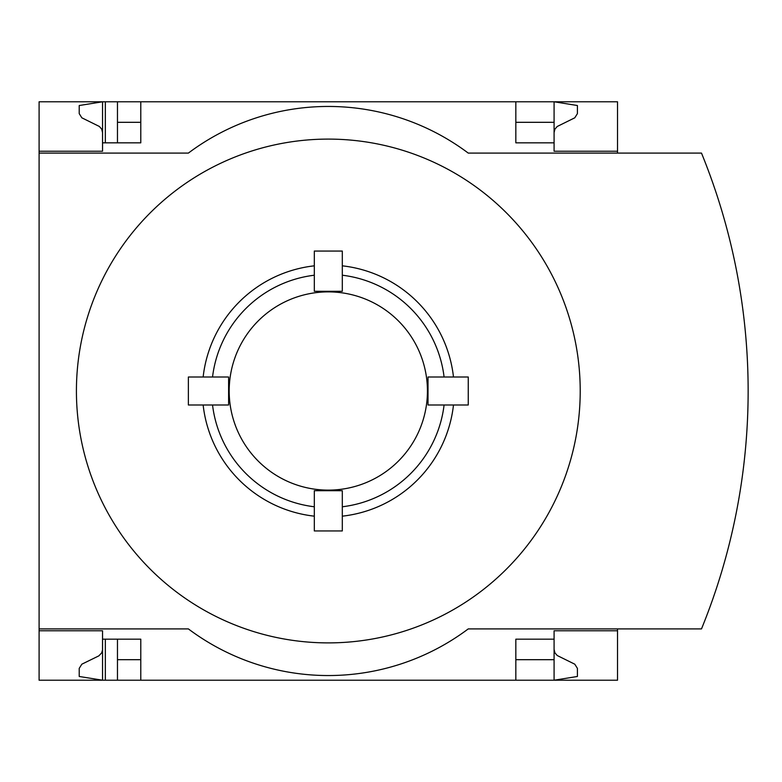 <?xml version="1.0" encoding="UTF-8"?>
<svg xmlns="http://www.w3.org/2000/svg" width="782" height="782" viewBox="0 0 782 782"><rect width="100%" height="100%" fill="white"/><g stroke="black" fill="none" stroke-linecap="round" stroke-linejoin="round"><path stroke-width="1.17" d="M617.526 628.904L617.526 680.213L140.789 680.213L140.789 639.168L102.54 639.168L102.54 680.213L79.217 676.479L79.217 668.385L81.836 664.192L98.874 655.854L101.699 652.862L102.52 650.018L102.54 630.771L39.1 630.771L39.1 628.904L188.374 628.904A233.241 233.241 0 0 0 468.252 628.904L701.493 628.904A629.969 629.969 0 0 0 701.493 153.096L468.252 153.096A233.241 233.241 0 0 0 188.374 153.096L39.1 153.096L39.1 151.229L102.54 151.229L102.54 101.787L117.466 101.787L117.466 142.832M102.54 630.771L39.1 630.771L39.1 680.213L105.335 680.213L105.335 639.168M105.335 142.832L105.335 101.787M105.335 680.213L117.466 680.213L117.466 639.168M515.837 122.315L554.086 122.315L554.086 101.787L117.466 101.787M140.789 680.213L117.466 680.213M102.54 151.229L39.1 151.229L39.1 101.787L102.54 101.787L79.217 105.521L79.217 113.615L81.836 117.808L99.373 126.469L101.699 129.138L102.54 132.569M140.789 122.315L117.466 122.315M554.086 649.431L554.927 652.862L557.253 655.531L574.79 664.192L577.409 668.385L577.409 676.479L554.086 680.213L554.086 659.685L515.837 659.685M140.789 659.685L117.466 659.685M140.789 101.787L140.789 142.832L102.54 142.832M203.144 377.002A125.951 125.951 0 0 1 314.315 265.831M314.315 275.225A116.616 116.616 0 0 0 212.538 377.002M212.538 404.998A116.616 116.616 0 0 0 314.315 506.775M314.315 516.169A125.951 125.951 0 0 1 203.144 404.998M342.311 265.831A125.951 125.951 0 0 1 453.482 377.002M453.482 404.998A125.951 125.951 0 0 1 342.311 516.169M353.376 140.349A251.892 251.892 0 0 0 76.734 378.449A251.892 251.892 0 0 0 328.313 642.892A251.892 251.892 0 0 0 579.902 403.551A251.892 251.892 0 0 0 353.376 140.349M444.088 377.002A116.616 116.616 0 0 0 342.311 275.225M342.311 506.775A116.616 116.616 0 0 0 444.088 404.998M340.209 292.595A99.119 99.119 0 0 0 229.37 385.037A99.119 99.119 0 0 0 328.313 490.118A99.119 99.119 0 0 0 427.255 396.963A99.119 99.119 0 0 0 340.209 292.595M314.315 291.295L342.311 291.295L342.311 251.061L314.315 251.061L314.315 291.295M228.608 404.998L228.608 377.002L188.374 377.002L188.374 404.998L228.608 404.998M342.311 490.705L314.315 490.705L314.315 530.939L342.311 530.939L342.311 490.705M428.018 377.002L428.018 404.998L468.252 404.998L468.252 377.002L428.018 377.002M515.837 101.787L515.837 142.832L554.086 142.832L554.086 151.229L617.526 151.229L617.526 101.787L554.086 101.787L577.409 105.521L577.409 113.615L574.79 117.808L557.253 126.469L554.927 129.138L554.086 132.569M617.526 153.096L617.526 151.229M554.086 122.315L554.086 142.832M39.1 153.096L39.1 628.904M617.526 630.771L554.086 630.771L554.086 639.168L515.837 639.168L515.837 680.213M554.086 639.168L554.086 659.685"/></g></svg>
